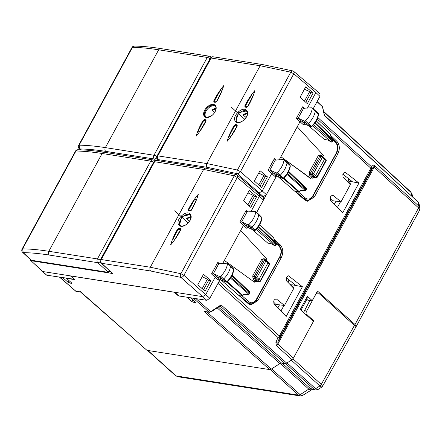 <?xml version="1.0" encoding="UTF-8"?>
<svg xmlns="http://www.w3.org/2000/svg" width="442" height="442" viewBox="0 0 442 442"><rect width="100%" height="100%" fill="white"/><g stroke="black" fill="none" stroke-linecap="round" stroke-linejoin="round"><path stroke-width="0.66" d="M286.372 277.819L295.797 285.372L291.714 284.731L302.4 286.731L286.178 316.478L273.963 303.925L273.747 300.974L274.349 299.864L275.979 298.869L276.57 299.135L275.338 298.941M291.471 285.3A4.116 2.492 -47.9 0 1 291.482 285.173L291.72 284.736M273.438 301.886L275.775 304.383L284.471 305.466L293.803 288.361L286.521 280.885L286.311 277.935L286.913 276.825L288.543 275.825L302.4 286.731M248.962 205.74L249.332 205.795L254.415 196.469L253.111 195.314L247.912 192.878M247.327 204.265L249.332 205.795M348.014 181.491L349.246 179.22M80.588 292.063L76.057 291.35A1.099 0.812 -81.1 0 1 75.731 291.19L59.99 277.322L62.886 277.775L67.963 282.195L71.98 283.698L71.416 282.742L66.532 278.349L75.013 279.681L70.958 275.963M59.99 277.322L59.637 277.211M68.902 280.477L67.963 282.195M186.916 297.201L178.408 295.919L174.192 292.179M178.408 295.919L178.579 295.604M186.889 297.251L191.966 301.676L195.988 303.179L195.419 302.217L190.563 297.775M192.905 299.958L191.966 301.676M211.132 311.837A1.099 0.348 -123.2 0 1 210.696 311.66L221.05 304.875L220.37 305.787L211.132 311.837L209.364 312.29A1.099 0.812 -81.1 0 1 209.364 312.29L204.011 311.339L209.038 312.129L193.425 298.278L190.535 297.825M193.425 298.278L193.839 298.289M279.377 335.953L279.41 336.914L277.957 337.5L275.896 342.428L277.919 341.821L277.803 344.069L374.236 167.214L372.921 167.59L371.44 169.159L371.518 167.993L370.844 168.22L279.377 335.953L219.033 281.504L218.729 281.979M219.033 281.504L220.005 279.72M203.226 289.609L203.602 289.665L208.685 280.339L207.381 279.184L202.182 276.742M284.471 305.466L276.57 299.135M256.675 212.48L276.543 176.038M330.494 135.224L336.765 141.175L334.688 140.849M336.252 153.634L337.859 153.888C340.108 148.91 339.743 144.672 336.765 141.175M337.859 153.888L314.361 196.977L307.433 201.226L304.731 199.928L277.637 176.275M273.957 238.907L280.234 244.857C283.212 248.354 283.576 252.592 281.322 257.57L257.83 300.659L250.901 304.908L248.194 303.61L221.099 279.957M329.975 198.204L332.312 200.701L341.009 201.784L350.335 184.679L343.058 177.203L342.843 174.253L343.451 173.142L345.08 172.142L358.937 183.049L342.716 212.795L330.494 200.243L330.284 197.292L330.887 196.182L332.517 195.187L333.108 195.452L331.876 195.259M341.009 201.784L333.108 195.452M248.039 204.613L253.111 195.314M259.763 185.927L260.167 185.927L265.222 176.656L263.918 175.502L258.719 173.06M258.134 184.452L260.134 185.983M342.909 174.137L352.335 181.69L348.246 181.049L358.937 183.049M70.93 276.012L174.165 292.228M75.157 290.93L80.759 291.98L80.466 291.659L146.959 350.324L269.675 369.6L271.333 369.125L279.885 363.523L281.543 363.053L285.062 363.606L286.72 363.131L291.974 359.689L293.4 358.142L313.4 321.456L300.24 309.477L307.428 296.289L312.245 300.676L317.494 291.046L355.02 324.5L418.585 207.922L419.524 210.331M146.959 350.324L80.566 292.057M251.946 303.66L249.548 304.494M203.602 289.665L201.596 288.134M207.381 279.184L202.309 288.477M308.477 199.977L306.085 200.812M371.518 167.993L371.197 166.507L317.787 117.489M279.41 336.914L279.979 336.892L277.919 341.821L372.921 167.59A2.746 2.602 -136.6 0 0 372.678 164.938L371.197 166.507M258.846 184.795L263.918 175.502M316.77 292.372L317.174 292.731M310.212 300.886L309.549 300.284L312.245 300.676M305.494 102.058L303.864 100.583M309.306 301.527L306.886 299.339L300.985 310.162M306.886 299.339L307.428 296.289M355.556 326.826L356.18 326.494L355.02 324.5M356.175 326.505L419.541 210.298L419.9 207.784L418.939 206.21L418.585 207.922L374.236 167.214A2.746 1.674 132.5 0 0 374.589 165.501L372.678 164.938M419.9 207.773L419.022 203.768L418.022 202.027L418.939 206.21L374.589 165.501M412.624 196.74L412.077 194.248L411.088 192.524L323.654 111.704M317.135 101.516L322.445 106.721L324.351 115.428L418.022 202.027L324.422 115.202M305.864 102.113L310.953 92.787L309.649 91.632L304.45 89.196M309.649 91.632L304.577 100.931M270.88 369.379L280.355 363.263M286.665 363.169L291.361 360.092M318.157 389.424L315.549 389.993L313.958 389.187L310.439 388.634L308.77 389.098L310.98 390.021M302.72 395.375L300.118 395.944L177.811 376.733L176.071 375.91L298.527 395.142L270.222 369.589M300.118 395.944L298.527 395.142A2.746 1.663 -47.9 0 0 300.179 394.667L271.725 368.976M312.256 389.463L302.693 395.391L300.179 394.667L308.77 389.098L280.234 363.341M321.737 387.104L319.881 385.949L321.301 384.429L322.638 386.142L321.737 387.104L318.129 389.441L315.621 388.722L287.062 362.943M291.289 360.142L319.881 385.949A2.746 1.663 -47.9 0 0 321.284 384.413L354.429 325.439L355.595 327.5L322.638 386.142M354.429 325.439L318.776 293.261L316.621 292.643M310.472 300.416L310.157 300.985L309.638 300.903L303.566 312.505M313.058 321.146L313.406 320.5L307.046 314.759L306.687 311.013L315.87 294.118L317.942 292.853M313.406 320.5L312.129 320.295M109.03 270.449L108.373 272.355L109.285 270.686M154.507 161.054A2.746 1.652 131.3 0 0 154.181 160.529A2.746 2.746 0 0 0 152.794 159.882L104.185 152.247A2.746 2.033 98.9 0 0 102.135 153.49L48.808 251.294L97.422 258.929A2.746 2.033 98.9 0 0 97.77 262.681L108.356 272.355L31.144 260.228L22.608 252.316A2.746 1.74 133.9 0 0 23.238 252.625L22.597 248.846A2.746 0.801 -151.4 0 0 22.1 249.023A2.746 2.746 0 0 0 22.608 252.316M100.201 261.548A2.746 1.635 -47.6 0 1 97.77 262.681L49.161 255.045A2.746 2.033 98.9 0 1 48.808 251.294C39.272 249.796 30.537 248.979 22.597 248.846L75.952 150.993C83.875 151.164 92.599 151.998 102.135 153.49L150.75 161.126A2.746 0.801 28.6 0 1 153.545 162.374M152.794 159.882A2.746 2.033 98.9 0 0 150.75 161.126L97.422 258.929A2.746 0.801 28.6 0 1 100.268 260.205M211.038 57.372A2.746 1.652 131.3 0 0 210.718 56.847A2.746 2.746 0 0 0 209.331 56.2L160.717 48.565A2.746 2.033 98.9 0 0 158.672 49.808L105.345 147.611C95.809 146.114 87.068 145.296 79.135 145.164A2.746 0.801 -151.4 0 0 78.637 145.341A2.746 2.746 0 0 0 79.146 148.634A2.746 1.74 133.9 0 0 79.775 148.943L79.135 145.164L132.489 47.311C140.407 47.482 149.136 48.316 158.672 49.808L207.287 57.443A2.746 0.801 28.6 0 1 210.083 58.692M209.331 56.2A2.746 2.033 98.9 0 0 207.287 57.443L153.96 155.247A2.746 2.033 98.9 0 0 154.308 158.998L105.693 151.363A2.746 2.033 98.9 0 1 105.345 147.611L153.96 155.247A2.746 0.801 28.6 0 1 156.805 156.523M236.542 121.622L236.067 121.125L238.299 112.832L246.316 110.959L246.636 111.301M246.791 110.715C251.172 115.694 238.879 126.65 235.371 121.224C231.249 116.5 243.205 105.141 246.791 110.715L246.653 111.334C248.166 114.533 246.735 117.804 242.354 121.163C239.785 122.533 237.824 122.666 236.476 121.567M262.211 64.499A2.746 2.033 -81.1 0 0 260.167 65.742L290.775 72.162L237.415 170.032L206.828 163.557L157.811 155.855L211.143 58.046L260.167 65.742L206.828 163.557A2.746 2.033 -81.1 0 0 207.182 167.314L237.426 173.712A2.746 1.564 -48.5 0 0 240.442 171.645L293.808 73.781A2.746 1.58 -49.6 0 0 293.836 71.466A2.746 2.746 0 0 0 292.737 70.897L262.211 64.499L213.188 56.797A2.746 2.033 98.9 0 0 211.143 58.046A2.746 0.801 28.6 0 0 210.353 58.195L157.02 156.004A2.746 0.801 28.6 0 1 157.811 155.855A2.746 2.033 -81.1 0 0 158.159 159.612L207.182 167.314M235.636 124.55L236.923 124.793L237.326 125.893C234.58 131.401 231.183 136.55 227.133 141.335C228.652 136.048 231.017 130.705 234.232 125.307L235.636 124.55L235.685 125.29L234.232 125.307M244.752 106.014C247.476 100.5 250.846 95.339 254.857 90.544C253.382 95.837 251.045 101.185 247.852 106.583L246.437 107.34L245.15 107.102L244.752 106.014L245.266 106.251L251.515 95.179L252.647 96.682L247.735 106.583M246.575 111.235A7.205 4.365 -47.9 0 0 238.846 113.544A7.205 4.365 -47.9 0 0 236.685 121.638A7.205 4.365 -47.9 0 0 236.851 121.843M215.431 106.262A7.205 4.365 -47.9 0 0 207.746 108.782A7.205 4.365 -47.9 0 0 205.685 116.771A7.205 4.365 -47.9 0 0 205.806 116.926M244.227 114.782L243.05 114.931L246.072 117.489M213.226 109.914L212.044 110.064A7.381 4.47 132.1 0 1 215.961 108.284M212.044 110.064L214.646 112.262M324.351 158.076L324.577 159.114L315.533 175.701L314.301 176.507L315.71 177.701L313.721 177.325L315.986 177.839A1.099 0.773 -79.4 0 1 315.71 177.701A1.099 0.691 130.2 0 0 316.931 176.883L316.798 177.336M317.152 177.286L326.124 160.833A1.099 0.32 -151.4 0 0 325.903 160.435L322.467 157.214A1.099 0.663 -47.9 0 0 322.478 156.28L325.936 159.529A1.099 0.669 -45.1 0 1 325.903 160.435L316.931 176.883L313.422 173.8A1.099 0.32 -151.4 0 0 312.046 173.098A1.099 0.812 98.9 0 0 312.19 174.607L314.301 176.507L312.93 176.297L311.698 177.104L310.947 178.485L310.4 178.397L280.897 156.739L310.947 178.485M311.765 126.362L311.494 126.362A1.006 0.608 132.1 0 1 310.533 126.683L307.3 123.898L301.339 120.998L299.969 121.765L279.173 159.899M312.151 107.881L315.124 110.45A1.099 0.663 132.1 0 1 315.14 110.467A1.099 0.663 132.1 0 1 315.273 110.959A16.465 9.973 132.1 0 1 308.361 123.545A1.099 0.663 132.1 0 1 307.3 123.898L304.433 121.191L305.411 120.865C309.284 116.953 311.577 112.782 312.29 108.351L311.809 107.787L303.295 108.262M258.04 192.784L259.167 192.961L262.244 190.944L271.703 173.607L273.062 172.839L279.156 175.634A1.099 0.663 -47.9 0 0 280.211 175.27A16.465 9.973 -47.9 0 0 287.024 162.667A1.099 0.663 -47.9 0 0 286.886 162.181A1.099 0.663 -47.9 0 0 286.875 162.17L283.897 159.601M304.952 190.745A1.099 1.099 0 0 0 305.947 190.176L305.72 189.773A1.099 0.685 131.4 0 1 305.157 190.397L304.958 190.745L300.897 190.668L299.438 191.624A1.099 0.348 -123.2 0 1 299.019 191.452A1.099 0.685 -48.6 0 1 298.35 191.635L295.339 191.165L298.35 191.635L283.427 178.518L283.698 178.325C287.455 174.48 289.665 170.374 290.322 166.015L290.123 165.562A1.006 0.608 -47.9 0 0 289.996 165.115L286.886 162.181M305.947 190.176L306.361 189.414A1.099 0.32 -151.4 0 0 306.135 189.016L305.72 189.773L287.422 173.667M330.981 141.854L312.687 125.732M330.986 141.91A1.099 1.099 0 0 0 332.5 141.479L332.273 141.081A1.099 0.685 131.4 0 1 331.041 141.888L327.644 139.954L330.992 141.91M332.494 141.479L332.909 140.722A1.099 0.32 -151.4 0 0 332.688 140.318L332.273 141.081L313.627 124.672M332.843 139.683L330.5 135.766L330.18 134.302A1.099 0.801 -12.4 0 1 330.362 134.622A1.099 1.099 0 0 0 330.047 134.064A1.099 0.674 -46.3 0 1 330.18 134.302L316.207 120.948M310.698 126.793L304.814 123.909M283.427 178.518L282.383 178.424A1.006 0.608 -47.9 0 0 283.344 178.087L277.256 172.595L276.283 172.933L269.896 170.026L268.062 170.253L274.896 176.38L276.195 176.596L276.764 175.706M304.665 123.865L310.682 126.782L311.848 126.594C315.632 122.777 317.87 118.677 318.572 114.307L311.809 107.787M300.853 190.397L299.019 191.452L283.886 178.137M283.609 178.093L283.344 178.087A16.371 9.917 -47.9 0 0 290.123 165.562L284.035 160.059C283.372 164.479 281.112 168.656 277.256 172.595M299.438 191.624A1.099 1.099 0 0 1 298.67 191.789L298.742 191.795M318.572 114.307L318.246 113.395A1.006 0.608 132.1 0 1 318.373 113.848A16.371 9.917 132.1 0 1 311.494 126.362L305.411 120.865M304.433 121.191L298.333 118.229L296.328 118.406L303.162 124.539L305.234 124.141M311.56 177.358L312.505 178.148A1.099 0.685 129.9 0 1 313.721 177.325L312.383 176.209M297.239 126.766L323.511 155.446L322.864 156.628M298.333 118.229L304.527 123.771A1.099 0.68 -49 0 0 303.162 124.539M308.792 125.865L324.334 139.434L327.771 140.075M283.543 159.507L275.023 160.109M336.384 152.866L312.792 195.828C310.599 199.204 308.14 199.955 305.422 198.088L304.195 198.9L306.941 200.082M215.84 102.135A0.547 0.409 98.9 0 0 215.276 102.317L214.044 102.124L214.602 101.942L214.044 102.124L214.602 101.942L214.177 101.284L220.204 90.604L221.867 90.875L216.569 101.527M205.823 120.511L204.585 120.312A0.547 0.409 -81.1 0 1 204.524 119.572L203.149 120.357C199.955 125.766 197.585 131.086 196.049 136.324C200.033 131.489 203.397 126.324 206.132 120.826L205.762 119.765A0.547 0.409 -81.1 0 0 205.823 120.511L203.668 120.567L198.243 130.849L199.37 132.031L205.994 120.931L205.823 120.511L205.994 120.931M276.565 175.75L276.25 175.607A1.099 0.68 -49 0 0 274.896 176.38M298.168 118.185L303.516 108.378L302.654 106.809L304.516 108.329M269.896 170.026L275.244 160.225L274.383 158.656L276.233 160.164M313.179 108.771L319.958 96.334L315.892 92.56L315.925 90.251L293.836 71.466M305.057 199.801L304.422 199.662M245.503 106.848L246.846 107.086L247.675 106.621L252.647 96.682M245.697 106.92L245.15 107.102L245.697 106.92L245.266 106.251L247.238 107.03M237.161 125.981L230.956 136.351L229.133 136.191L234.752 125.528C236.332 126.484 237.133 126.633 237.161 125.981L236.962 125.534L237.161 125.981M216.016 102.019L213.674 101.063C216.414 95.549 219.779 90.383 223.762 85.566C222.215 90.809 219.845 96.129 216.657 101.527L215.276 102.317M203.149 120.357L205.674 121.39M267.427 176.85L261.581 187.568L254.365 181.049L260.018 170.678L267.427 176.85L265.018 176.474M262.095 196.447L263.288 196.635L266.366 194.618L276.195 176.596M313.157 92.986L307.312 103.699L300.096 97.179L305.748 86.814L313.157 92.986L310.748 92.605M292.737 70.897A2.746 1.713 -75.6 0 0 290.775 72.162L293.808 73.781L315.892 92.56L307.411 108.113M319.958 96.334L319.986 94.024L315.925 90.251M246.984 107.157L246.437 107.34L246.984 107.157M236.962 125.534L235.685 125.29L236.962 125.534L236.923 124.793M180.43 229.216L178.214 229.21C179.795 230.166 180.601 230.315 180.623 229.663L180.43 229.216L180.623 229.663L174.424 240.034L172.595 239.873L178.214 229.21L177.695 228.989C174.491 234.382 172.12 239.719 170.59 245.012C174.645 240.244 178.043 235.094 180.795 229.575L180.386 228.475L180.43 229.216L179.148 228.973L179.104 228.232L180.386 228.475M177.695 228.989L179.104 228.232M250.874 211.795L259.355 196.242L237.271 177.463L234.243 175.844A2.746 1.713 -75.6 0 1 236.205 174.579L205.679 168.181A2.746 2.033 -81.1 0 1 205.679 168.181A2.746 2.033 -81.1 0 0 203.629 169.424L234.243 175.844L180.877 273.714L150.297 267.239L101.273 259.537A2.746 2.033 -81.1 0 0 101.621 263.294L150.645 270.996A2.746 2.033 -81.1 0 1 150.297 267.239L203.629 169.424L154.606 161.728L101.273 259.537A2.746 0.801 28.6 0 0 100.483 259.686A2.746 2.746 0 0 0 101.03 263.018A2.746 1.674 -47.1 0 0 101.621 263.294L112.633 273.521L101.025 263.012M188.215 209.701C190.938 204.182 194.309 199.022 198.325 194.226C196.845 199.519 194.513 204.867 191.32 210.27L189.905 211.022L188.618 210.784L188.215 209.701L188.728 209.933L194.977 198.861L196.115 200.364L191.198 210.265M178.833 224.906C174.717 220.182 186.668 208.828 190.259 214.398C194.635 219.376 182.342 230.332 178.833 224.906L179.535 224.807L181.767 216.514L189.778 214.641L190.099 214.983M189.165 210.602L188.618 210.784L189.165 210.602L188.728 209.933L190.706 210.712M190.447 210.84L189.905 211.022L190.447 210.84M180.005 225.304L179.535 224.807M190.038 214.917A7.205 4.365 -47.9 0 0 182.308 217.226A7.205 4.365 -47.9 0 0 180.154 225.321A7.205 4.365 -47.9 0 0 180.319 225.525M187.69 218.464L186.513 218.613L189.541 221.171M267.813 261.758L268.04 262.797L258.995 279.383L257.763 280.189L259.172 281.383L257.487 281.151M255.614 211.563L258.592 214.132A1.099 0.663 132.1 0 1 258.603 214.149L261.36 216.972M258.603 214.149A1.099 0.663 132.1 0 1 258.741 214.641A16.465 9.973 132.1 0 1 251.824 227.227A1.099 0.663 132.1 0 1 250.769 227.58L244.802 224.68L243.431 225.448L224.359 260.421L254.41 282.167L224.359 260.421L222.641 263.581M260.62 280.968L269.587 264.515A1.099 0.32 -151.4 0 0 269.366 264.117L265.935 260.896A1.099 0.663 -47.9 0 0 265.94 259.962L269.399 263.211A1.099 0.669 -45.1 0 1 269.366 264.117L260.393 280.565A1.099 0.691 130.2 0 1 259.172 281.383A1.099 0.773 -79.4 0 0 259.454 281.521A1.099 1.099 0 0 0 260.625 280.957M41.951 271.239L46.719 275.184L30.725 260.454L42.52 271.493L202.629 296.643L205.712 294.626L215.166 277.289L218.359 280.062A1.099 0.68 -49 0 1 219.713 279.289L226.011 282.211L227.16 282.007C230.923 278.162 233.127 274.057 233.785 269.697L233.1 268.692M260.266 281.018L260.393 280.565L256.89 277.482A1.099 0.32 -151.4 0 0 255.509 276.78A1.099 0.812 98.9 0 0 255.658 278.289L257.763 280.189L256.399 279.979L255.167 280.786L254.41 282.167M255.233 230.044L254.962 230.044A1.006 0.608 132.1 0 1 253.995 230.365L247.901 224.873L248.874 224.547C252.747 220.635 255.04 216.464 255.752 212.033L255.272 211.469L246.758 211.945M262.034 217.989C261.338 222.359 259.095 226.459 255.316 230.276L254.144 230.464L248.277 227.591M274.449 245.537L256.156 229.415M271.266 243.769L274.454 245.592A1.099 1.099 0 0 0 275.963 245.161L257.089 228.354M275.963 245.161L276.377 244.404A1.099 0.32 -151.4 0 0 276.151 244.001L275.736 244.763A1.099 0.685 131.4 0 1 274.504 245.57L271.206 243.746M276.305 243.365L276.3 243.321A1.099 0.674 133.7 0 1 276.151 244.001L258.238 226.873M274.117 239.625L273.836 238.354M226.901 282.195L242.133 295.471A1.099 1.099 0 0 0 242.907 295.306L244.36 294.35L248.426 294.427L248.619 294.079A1.099 0.685 131.4 0 0 249.189 293.455L230.884 277.349M248.415 294.427A1.099 1.099 0 0 0 249.41 293.858L249.189 293.455L249.603 292.698L231.823 275.697M249.41 293.858L249.824 293.096A1.099 0.32 -151.4 0 0 249.603 292.698A1.099 0.674 -46.3 0 0 249.62 291.775L232.138 275.062M279.852 256.548L256.255 299.51C254.062 302.886 251.603 303.637 248.89 301.77L247.664 302.582L238.802 294.847L242.21 295.477M238.802 294.847L241.813 295.317A1.099 0.685 -48.6 0 0 242.481 295.134L242.951 294.969M227.072 281.775L226.812 281.769A16.371 9.917 -47.9 0 0 233.586 269.244L230.486 266.349A1.099 0.663 -47.9 0 0 230.354 265.863A1.099 0.663 -47.9 0 0 230.337 265.852L227.365 263.283M220.724 276.278L223.674 278.952A16.465 9.973 -47.9 0 0 230.486 266.349L227.503 263.741C226.834 268.161 224.575 272.338 220.724 276.278L219.751 276.615L213.525 273.753L211.525 273.935L215.166 277.289L216.525 276.521L222.619 279.316A1.099 0.663 -47.9 0 0 223.674 278.952L226.812 281.769A1.006 0.608 -47.9 0 1 225.845 282.106L219.751 276.615M226.011 282.211L219.713 279.289L213.525 273.753M248.874 224.547L254.962 230.044A16.371 9.917 132.1 0 0 261.835 217.53L255.272 211.469M248.52 303.483L247.89 303.345M246.874 302.455L250.415 303.764M244.315 294.079L242.481 295.134L227.348 281.819M227.011 263.189L227.503 263.741L227.011 263.189L218.492 263.791M256.642 212.453L263.421 200.016L263.449 197.707L237.299 175.148A2.746 2.746 0 0 0 236.205 174.579L236.205 174.579M247.901 224.873L241.802 221.912L239.796 222.088L246.63 228.221L248.697 227.823M255.023 281.04L255.968 281.83A1.099 0.685 129.9 0 1 257.183 281.007L255.846 279.891M240.708 230.448L266.974 259.128L266.327 260.31M241.802 221.912L247.99 227.453A1.099 0.68 -49 0 0 246.63 228.221M252.255 229.547L267.797 243.117L271.233 243.757M174.739 292.261L178.982 295.958L206.751 300.317L209.834 298.3L220.232 279.388M263.421 200.016L259.355 196.242L259.388 193.933M112.633 273.521L31.343 260.752L31.056 260.211M30.255 259.664L30.697 260.421M74.61 279.322L46.719 275.184M70.411 275.874L74.494 279.543M250.78 207.381L243.559 200.861L249.211 190.496L256.62 196.668L250.78 207.381M256.62 196.668L254.216 196.287M210.889 280.532L203.48 274.36L197.828 284.731L205.049 291.25L210.889 280.532L208.48 280.156M241.63 221.867L246.979 212.061L246.117 210.491L247.979 212.011M213.364 273.714L218.707 263.907L217.851 262.338L219.702 263.846M280.919 311.074L284.007 305.411M293.482 288.035L293.819 287.416L290.576 284.493L289.935 284.388M277.819 307.886L279.477 304.847M290.383 284.847L290.576 284.493M289.096 279.996A4.116 2.492 -47.9 0 0 288.234 282.637M346.915 181.165L347.114 180.811L350.357 183.734L350.02 184.353M340.544 201.729L337.456 207.392M336.014 201.165L334.356 204.204M347.114 180.811L346.473 180.706M345.627 176.314A4.116 2.492 -47.9 0 0 344.766 178.955M349.02 179.032A4.116 2.492 -47.9 0 0 348.009 181.618M206.751 300.317L180.888 277.394A2.746 1.564 -48.5 0 0 183.911 275.327L237.271 177.463A2.746 1.58 -49.6 0 0 237.299 175.148M231.243 107.097L244.719 119.257M174.712 210.779L188.181 222.939M289.134 276.09L287.902 275.896M370.844 168.22L317.196 118.981M345.672 172.408L344.434 172.214M204.011 311.339L269.675 369.6M275.896 342.428L276.377 345.616L291.974 359.689M277.957 337.5L217.613 283.051M209.364 312.29A1.099 0.812 -81.1 0 1 209.038 312.129L210.696 311.66L196.01 298.632M221.05 304.875L286.72 363.131M278.156 244.531L280.234 244.857M257.83 300.659L256.2 300.4M279.714 257.316L281.322 257.57M314.361 196.977L312.737 196.718M371.44 169.159L279.979 336.892M206.817 311.886L271.333 369.125M217.171 307.881L279.885 363.523M218.431 307.057L281.543 363.053M220.017 305.897L285.062 363.606M276.377 345.616A2.746 1.685 132.1 0 0 277.803 344.069L293.4 358.142M322.113 106.119L322.638 107.052A1.099 0.801 167.6 0 0 322.445 106.721L317.024 101.715M323.577 111.329L410.756 191.922L411.85 196.021M177.794 376.733L175.485 375.634A2.746 1.663 -47.9 0 0 176.071 375.904L147.893 350.473M176.071 375.904L175.695 375.783M315.544 389.993L312.102 389.452L310.439 388.634L282.217 363.158M319.881 385.949L315.616 388.711A2.746 1.663 -47.9 0 1 313.958 389.187L285.609 363.595M321.301 384.429L292.936 358.827M315.616 388.711L313.958 389.187M298.527 395.142L300.19 394.673M306.687 311.013L304.439 310.66M307.046 314.759L305.825 314.566M49.161 255.045C39.73 253.564 31.089 252.758 23.238 252.625L31.144 260.228M77.952 149.739L75.952 150.993A2.746 0.801 28.6 0 0 75.455 151.17L22.1 249.023M156.739 157.866A2.746 1.635 -47.6 0 1 154.308 158.998L155.91 160.463M105.693 151.363C96.262 149.882 87.626 149.076 79.775 148.943L80.693 149.827M134.49 46.056L132.489 47.311A2.746 0.801 28.6 0 0 131.992 47.487L78.637 145.341M236.067 121.125L235.371 121.224M204.287 116.296A7.79 4.718 -47.9 0 0 212.735 114.793A7.79 4.718 -47.9 0 0 215.514 105.594A7.79 4.718 -47.9 0 0 207.066 107.097A7.79 4.718 -47.9 0 0 204.287 116.296M205 116.202A7.243 4.387 -47.9 0 0 205.447 116.682C205.303 117.749 207.237 117.473 211.254 115.854C215.248 113.754 216.884 107.174 215.398 106.213L215.155 105.931A7.243 4.387 -47.9 0 0 207.331 107.892A7.243 4.387 -47.9 0 0 205 116.202M205.762 119.765L204.524 119.572M214.044 102.124L213.674 101.063M247.299 113.124A7.381 4.47 -47.9 0 0 243.05 114.931M320.853 155.96L319.688 156.291L321.091 156.512A1.099 0.32 28.6 0 1 322.467 157.214L313.422 173.8A1.099 0.663 132.1 0 1 312.19 174.607L310.803 174.391L312.93 176.297M320.516 155.794L321.909 156.009A1.099 1.099 0 0 1 322.478 156.28A1.099 0.663 -47.9 0 0 322.24 156.175A1.099 0.812 -81.1 0 0 321.909 156.009A1.099 0.812 -81.1 0 0 321.091 156.512L312.046 173.098L310.643 172.883L319.688 156.291L318.317 155.595L320.632 154.927A1.099 0.657 -48.2 0 0 320.577 155.805M288.361 172.015L306.135 189.016A1.099 0.674 -46.3 0 0 306.157 188.093L288.676 171.38M314.77 123.191L332.688 140.318A1.099 0.674 -46.3 0 0 332.832 139.639L315.118 122.699M270.056 170.071L276.25 175.607L282.383 178.424L276.283 172.933M318.317 155.595L309.273 172.187A1.099 0.32 28.6 0 0 310.643 172.883L310.803 174.391L309.577 175.203L311.698 177.104M300.753 190.314L305.157 190.397L286.957 174.38M321.831 155.998L320.632 154.927M309.273 172.187L309.577 175.203M312.505 178.148L314.66 177.59M324.334 139.434L327.644 139.954M336.472 152.402C338.191 148.595 337.915 145.352 335.638 142.678L335.417 141.65M332.196 138.479L335.655 141.76C338.318 144.91 338.666 148.595 336.699 152.805L313.019 196.237A1.099 0.32 -151.4 0 0 312.792 195.828M303.405 198.773L304.195 198.9L295.339 191.165M305.422 198.088L298.112 191.701M333.047 140.219L335.638 142.678M157.02 156.004A2.746 2.746 0 0 0 157.567 159.335L159.59 160.938M302.654 106.809L296.328 118.406M274.383 158.656L268.062 170.253M266.366 194.618L240.442 171.645L237.415 170.032A2.746 1.713 104.6 0 0 237.426 173.712L263.288 196.635M190.259 214.398L190.121 215.016C191.635 218.215 190.198 221.492 185.817 224.845C183.248 226.216 181.292 226.348 179.938 225.249M190.767 216.807A7.381 4.47 -47.9 0 0 186.513 218.613M264.316 259.642L263.156 259.973L264.554 260.194A1.099 0.32 28.6 0 1 265.935 260.896L256.89 277.482A1.099 0.663 132.1 0 1 255.658 278.289L254.266 278.073L256.399 279.979M263.985 259.476L265.377 259.697A1.099 1.099 0 0 1 265.94 259.962A1.099 0.663 -47.9 0 0 265.708 259.857A1.099 0.812 -81.1 0 0 265.377 259.697A1.099 0.812 -81.1 0 0 264.554 260.194L255.509 276.78L254.111 276.565L263.156 259.973L261.78 259.277L264.095 258.609A1.099 0.657 -48.2 0 0 264.04 259.487M258.581 226.381L276.3 243.321L273.963 239.448M259.675 224.63L273.642 237.984A1.099 0.674 -46.3 0 0 273.515 237.746A1.099 1.099 0 0 1 273.83 238.304L274.112 239.592M244.216 293.996L248.619 294.079L230.426 278.062M261.78 259.277L252.736 275.869A1.099 0.32 28.6 0 0 254.111 276.565L254.266 278.073L253.039 278.885L255.167 280.786M265.299 259.681L264.095 258.609M252.736 275.869L253.039 278.885M255.968 281.83L258.122 281.272M267.797 243.117L271.112 243.636M276.51 243.901L279.101 246.36A1.099 0.669 133.5 0 0 279.123 245.443L275.659 242.161M279.935 256.084C281.659 252.277 281.377 249.034 279.101 246.36M279.123 245.443C281.781 248.592 282.129 252.277 280.167 256.487L256.487 299.919A1.099 0.32 -151.4 0 0 256.255 299.51M248.89 301.77L241.575 295.383M218.359 280.062L219.657 280.278M108.865 271.449L110.362 271.681M209.834 298.3L183.911 275.327L180.877 273.714A2.746 1.713 104.6 0 0 180.888 277.394L150.645 270.996M153.816 161.877A2.746 0.801 28.6 0 1 154.606 161.728A2.746 2.033 98.9 0 1 156.656 160.479A2.746 2.746 0 0 0 153.816 161.877L100.483 259.686M246.117 210.491L239.796 222.088M217.851 262.338L211.525 273.935M76.057 291.35L59.576 277.2M322.638 107.052L324.428 115.224M412.082 194.248L410.751 191.916M419.016 203.751L417.684 201.414M175.491 375.645L147.545 350.418M154.181 160.529L154.65 160.943M104.185 152.247C94.654 150.75 85.903 149.915 77.925 149.739A2.746 2.746 0 0 0 75.455 151.17M210.718 56.847L211.188 57.261M160.717 48.565C151.192 47.067 142.44 46.233 134.462 46.056A2.746 2.746 0 0 0 131.992 47.487M80.372 149.81L79.146 148.634M246.316 110.959L246.653 111.334M247.321 113.417L244.166 114.821M215.945 108.633L213.166 109.953M315.986 177.839A1.099 1.099 0 0 0 317.157 177.275M326.119 160.838A1.099 1.099 0 0 0 325.936 159.529M290.322 166.015L289.996 165.115M306.356 189.425A1.099 1.099 0 0 0 306.157 188.093M332.909 140.722A1.099 1.099 0 0 0 332.887 139.628L330.627 135.876M330.644 135.909L330.362 134.622M318.246 113.395L315.14 110.467M305.013 199.795L306.593 200.044C308.577 200.651 310.726 199.386 313.019 196.237M316.251 120.87L330.047 134.064M221.856 90.908L216.492 101.566L215.685 102.069L214.37 101.853M199.403 131.981L206.055 120.589M276.399 175.706L282.543 178.529M213.188 56.797A2.746 2.746 0 0 0 210.353 58.195M237.227 125.65L230.956 136.351M159.236 160.882L157.562 159.33M174.496 239.923L180.69 229.332M189.021 210.536L190.309 210.768L191.137 210.304L196.115 200.364M189.778 214.641L190.115 215.016M190.784 217.099L187.629 218.503M233.785 269.697L233.459 268.797L230.354 265.863M269.587 264.526A1.099 1.099 0 0 0 269.399 263.211M276.377 244.404A1.099 1.099 0 0 0 276.349 243.31L274.09 239.558M259.714 224.553L273.515 237.746M249.818 293.107A1.099 1.099 0 0 0 249.62 291.775M259.454 281.521L257.476 281.151M254.144 230.464L248.133 227.547M250.056 303.726L248.476 303.477M250.05 303.72C252.045 304.334 254.189 303.068 256.487 299.919M205.674 168.181L156.656 160.479"/></g></svg>
